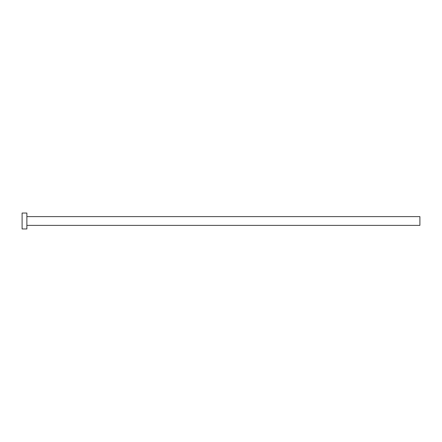 <?xml version="1.0" encoding="UTF-8"?>
<svg xmlns="http://www.w3.org/2000/svg" width="442" height="442" viewBox="0 0 442 442"><rect width="100%" height="100%" fill="white"/><g stroke="black" fill="none" stroke-linecap="round" stroke-linejoin="round"><path stroke-width="0.33" stroke-dasharray="2.21 1.66" d="M419.9 225.376L419.9 216.624M26.874 228.956L26.874 213.044M22.1 228.956L22.1 213.044M26.874 221L26.874 216.624L26.874 221"/><path stroke-width="0.66" d="M26.874 216.624L419.9 216.624L419.9 225.376L26.874 225.376M26.874 221L26.874 228.956L22.1 228.956L22.1 213.044L26.874 213.044L26.874 221"/></g></svg>
